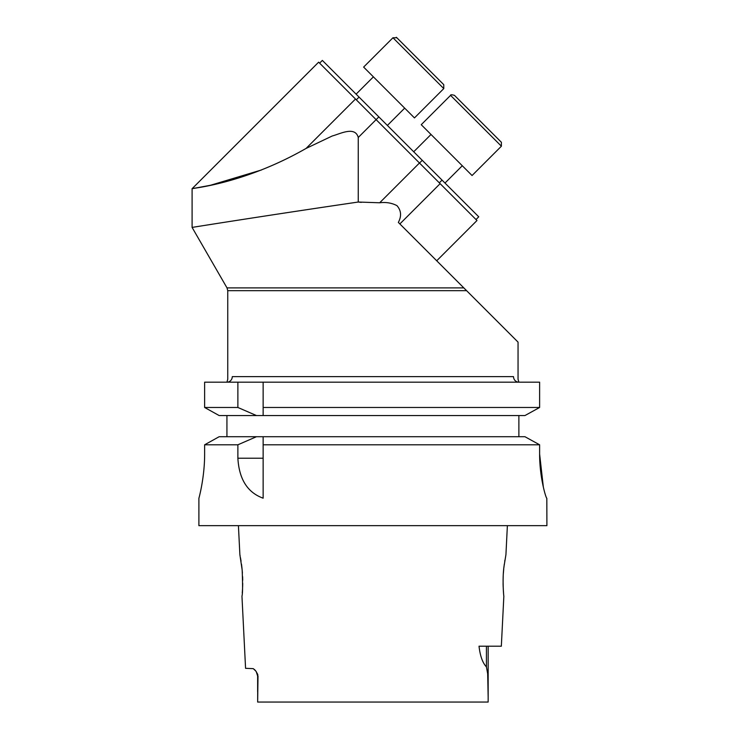 <?xml version="1.0" encoding="UTF-8"?>
<svg xmlns="http://www.w3.org/2000/svg" width="739" height="739" viewBox="0 0 739 739"><rect width="100%" height="100%" fill="white"/><g stroke="black" fill="none" stroke-linecap="round" stroke-linejoin="round"><path stroke-width="1.11" d="M462.291 165.748L444.989 183.05M454.476 95.368L501.393 142.285L501.393 146.202L450.568 95.368C450.43 94.583 451.732 94.583 454.476 95.368M450.568 95.368L421.239 124.697L472.064 175.522L501.393 146.202M404.686 108.134L387.384 125.436M420.325 61.217L396.861 37.763L443.779 84.68L443.779 88.588L392.954 37.763L396.861 37.763L411.337 52.238M363.625 67.083L392.954 37.763L363.625 67.083L414.459 117.917L443.779 88.588L443.779 84.68M256.47 415.558L237.875 407.475L204.629 407.475L204.629 382.174L539.618 382.174L539.618 407.475L524.939 415.558L263.139 415.558L263.139 382.174L263.139 415.558L219.16 415.558L204.629 407.475L219.16 415.558M507.379 525.66L505.929 554.693L504.035 566.259C502.123 579.219 503.749 596.807 503.85 596.161L501.338 646.2L479.02 646.2C480.156 656.029 482.622 662.929 486.428 666.901L487.675 673.783L488.165 697.357L488.165 646.2M503.564 593.223L503.296 589.491M503.167 586.655L503.083 583.487M503.093 580.152L503.194 576.632M503.379 573.196L503.693 569.363M503.859 567.774L504.312 564.106M504.728 561.261L504.894 560.264M488.146 702.05L488.165 697.357L488.146 702.05L257.652 702.05L257.782 674.504L255.916 671.178L253.274 668.638L245.57 668.324L241.958 596.161C242.697 593.971 242.771 585.279 242.17 570.074L239.879 554.693L238.42 525.66M239.944 555.017L240.12 555.894M240.471 557.733L241.062 561.187M241.505 564.18L242.032 568.596M242.143 569.741L242.41 573.067M242.614 576.642L242.706 580.254M242.715 583.413L242.623 586.988M242.521 589.306L242.253 593.011M543.35 487.13L539.618 454.06C539.572 477.967 546.149 498.649 546.823 498.289L546.906 525.66L198.893 525.66L198.893 498.289C198.8 498.677 204.675 477.911 204.629 454.014L204.629 444.795L219.16 436.712L204.629 444.795L237.875 444.795L237.875 458.226C239.113 479.241 247.537 492.562 263.139 498.188L263.139 436.712L219.16 436.712M524.939 436.712L263.139 436.712L263.139 444.795L539.618 444.795L524.939 436.712L539.618 444.795L539.618 454.06M198.893 498.289L198.893 498.289C198.809 498.668 204.675 477.893 204.629 454.014M226.928 436.712L226.928 415.558M518.88 415.558L518.88 436.712M256.47 436.712L237.875 444.795M204.629 382.174L204.629 407.475M237.875 407.475L237.875 382.174M524.939 415.558L539.618 407.475L263.139 407.475M257.652 702.05L258.003 676.065M255.528 670.679L254.327 669.395M319.618 63.148L322.352 60.404L359.052 97.105L478.743 216.804L476.008 219.538M227.012 287.896L227.751 290.667L227.751 379.264L226.928 382.174A5.533 5.358 -90 0 0 232.277 376.641C226.245 379.476 226.245 379.476 232.277 376.641L513.522 376.641C519.563 379.476 519.563 379.476 513.522 376.641A5.533 5.358 -90 0 0 518.88 382.174L518.048 379.264L518.048 342.12L463.824 287.896L227.012 287.896L192.094 227.409L192.094 188.713L318.638 62.168L355.487 99.017L306.075 148.428L332.254 135.976C339.728 134.073 355.136 125.704 358.249 137.491L358.249 202.033C265.597 215.622 190.366 227.686 192.094 227.409C190.357 227.686 265.319 215.668 358.249 202.033C265.597 215.622 190.366 227.686 192.094 227.409C190.357 227.686 265.319 215.668 358.249 202.033L379.68 202.782C386.044 201.987 391.809 202.939 396.972 205.654C401.231 210.55 401.693 216.139 398.339 222.411L399.864 223.935L440.13 183.66L355.487 99.017M440.13 183.66L476.988 220.518L436.712 260.784L466.586 290.667L227.751 290.667M463.824 287.896L398.339 222.411M361.279 202.384L358.249 202.033M306.075 148.428C242.808 184.593 190.431 188.316 192.094 188.713C190.376 188.122 242.651 184.75 306.075 148.428M192.094 188.713L210.569 185.24L261.412 169.998M237.875 458.226L263.139 458.226M486.428 646.2L486.428 666.901M439.308 182.838L442.042 180.104M419.521 163.051L422.255 160.317M356.309 99.848L359.052 97.105M358.249 137.491L378.839 116.901M419.466 162.996L379.68 202.782M431.013 134.47L413.711 151.772M373.407 76.856L356.106 94.158M396.252 37.301L396.861 37.763M256.23 671.612L257.643 676.065L257.643 691.852"/></g></svg>

